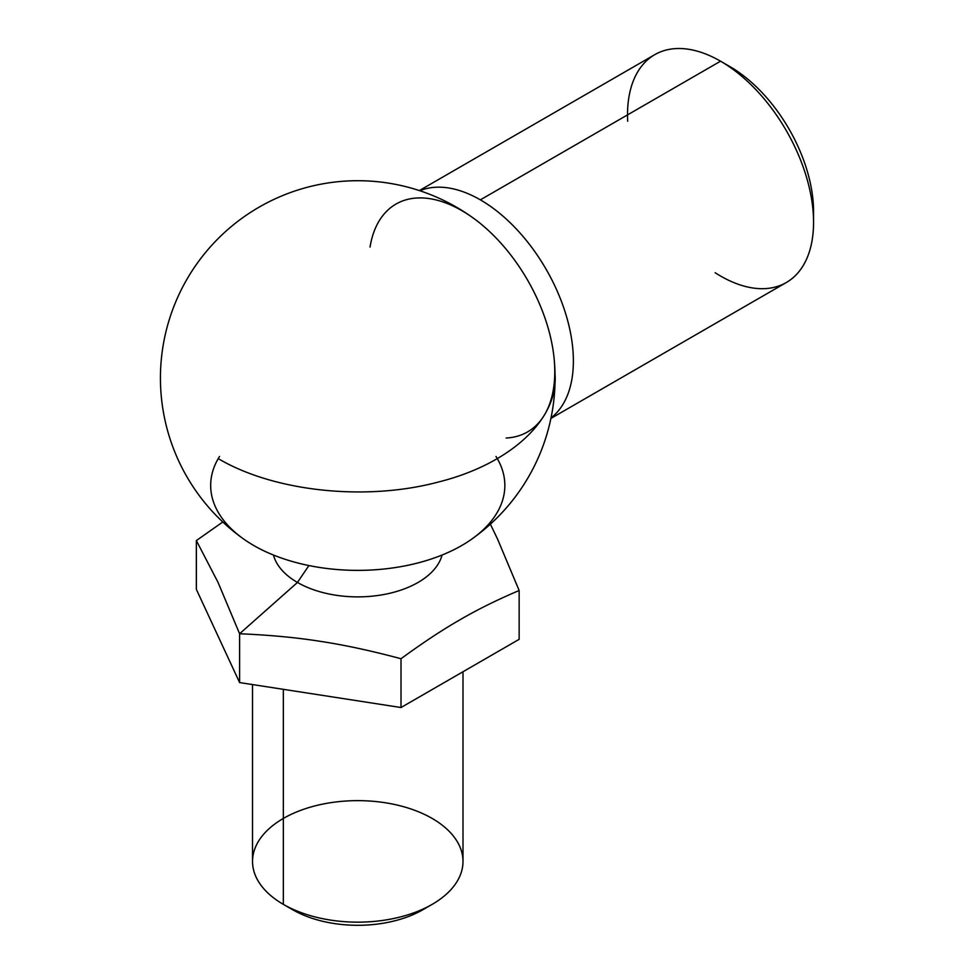 <?xml version="1.0" encoding="UTF-8"?>
<svg xmlns="http://www.w3.org/2000/svg" width="974" height="974" viewBox="0 0 974 974"><rect width="100%" height="100%" fill="white"/><g stroke="black" fill="none" stroke-linecap="round" stroke-linejoin="round"><path stroke-width="1.46" d="M813.558 222.303L813.558 211.565A118.39 68.35 -120 0 0 729.843 66.561L720.541 61.192A131.551 75.948 60 0 1 813.558 222.303A131.551 75.948 60 0 1 786.31 282.521L550.907 418.43M419.356 190.575L654.759 54.666A131.551 75.948 60 0 1 720.541 61.192A131.551 75.948 60 0 1 813.521 225.384A131.551 75.948 60 0 1 715.147 272.72A131.551 75.948 60 0 0 813.521 225.384A131.551 75.948 60 0 0 720.541 61.192L480.365 199.853A131.551 75.948 60 0 1 564.859 311.144A131.551 75.948 60 0 1 551.016 417.919A131.551 75.948 60 0 0 564.859 311.144A131.551 75.948 60 0 0 480.365 199.853A131.551 75.948 60 0 1 564.859 311.144A131.551 75.948 60 0 1 551.016 417.919M419.855 190.746A131.551 75.948 60 0 1 480.365 199.853A131.551 75.948 60 0 0 419.855 190.746A131.551 75.948 60 0 1 480.365 199.853L720.541 61.192L729.843 66.561L720.541 61.192A131.551 75.948 60 0 0 627.67 121.202A131.551 75.948 60 0 1 720.541 61.192L729.843 66.561A118.39 68.35 -120 0 1 813.436 216.715A118.39 68.35 -120 0 0 729.843 66.561M243.829 539.158A147.074 84.908 0 0 0 471.684 539.158A197.32 197.32 0 0 0 554.036 357.738A131.551 75.948 -120 0 0 473.486 218.213A197.32 197.32 0 0 0 197.272 263.236A197.32 197.32 0 0 0 243.865 539.182M463.003 671.743L463.003 861.393A105.241 60.765 180 0 1 432.176 904.359A105.241 60.765 180 0 1 283.349 904.359A105.241 60.765 180 0 1 283.337 904.359A105.241 60.765 180 0 1 252.522 861.393L252.522 684.564M222.79 521.991L196.358 540.57L196.358 589.38L239.604 682.567L196.358 589.38L196.358 540.57L222.79 521.991L196.358 540.57L196.358 589.38L239.604 682.567L401.008 707.526L519.154 639.321L519.154 590.512L497.531 539.024L490.372 524.17M196.358 540.57L217.981 582.269L196.358 540.57L217.981 582.269L239.604 633.757C269.469 635.011 296.376 637.544 320.312 641.342C344.248 644.946 371.143 650.742 401.008 658.728C422.862 642.743 442.561 629.74 460.081 619.72C477.601 609.505 497.3 599.777 519.154 590.512L497.531 539.024L519.154 590.512C497.3 599.777 477.601 609.505 460.081 619.72C477.601 609.505 497.3 599.777 519.154 590.512L519.154 639.321L519.154 590.512M273.45 555.034A85.274 49.236 0 0 0 297.46 582.452A85.274 49.236 0 0 1 273.45 555.034A85.274 49.236 0 0 0 297.46 582.452L239.604 633.757L217.981 582.269L239.604 633.757L239.604 682.567L401.008 707.526L401.008 658.728C422.862 642.743 442.561 629.74 460.081 619.72C442.561 629.74 422.862 642.743 401.008 658.728C371.143 650.742 344.248 644.946 320.312 641.342C344.248 644.946 371.143 650.742 401.008 658.728L401.008 707.526L519.154 639.321L401.008 707.526L401.008 658.728M283.349 904.359L292.65 909.728A92.08 53.168 0 0 0 427.209 907.038A92.08 53.168 0 0 1 292.65 909.728A92.08 53.168 0 0 0 292.65 909.728L283.349 904.359A105.241 60.765 180 0 1 330.527 802.71A105.241 60.765 180 0 1 459.411 877.124A105.241 60.765 180 0 1 283.349 904.359A105.241 60.765 180 0 1 330.527 802.71A105.241 60.765 180 0 1 459.411 877.124A105.241 60.765 180 0 1 283.349 904.359L283.349 689.324L283.349 904.359L292.65 909.728A92.08 53.168 0 0 0 422.874 909.728L432.176 904.359M506.139 438.02A131.551 75.948 -120 0 0 554.778 371.703A131.551 75.948 -120 0 0 469.578 215.485A131.551 75.948 -120 0 0 370.047 247.067A131.551 75.948 -120 0 1 469.578 215.485A131.551 75.948 -120 0 1 554.778 371.703A131.551 75.948 -120 0 1 506.139 438.02M219.515 456.477A147.074 84.908 0 0 0 357.762 570.374A147.074 84.908 0 0 0 496.01 456.477A147.074 84.908 0 0 1 357.762 570.374A147.074 84.908 0 0 1 219.515 456.477M218.225 458.608C273.986 491.663 365.798 501.44 438.312 482.045C511.703 463.77 560.281 417.736 554.778 371.703C560.281 417.736 511.703 463.77 438.312 482.045C365.798 501.44 273.986 491.663 218.225 458.608M442.062 555.034A85.274 49.236 0 0 1 384.365 594.42A85.274 49.236 0 0 1 297.46 582.452L308.904 565.553L297.46 582.452A85.274 49.236 0 0 0 384.365 594.42A85.274 49.236 0 0 0 442.062 555.034A85.274 49.236 0 0 1 384.365 594.42A85.274 49.236 0 0 1 297.46 582.452L239.604 633.757C269.469 635.011 296.376 637.544 320.312 641.342C296.376 637.544 269.469 635.011 239.604 633.757L239.604 682.567L401.008 707.526M239.604 682.567L239.604 633.757M292.638 909.728L283.337 904.359"/></g></svg>

